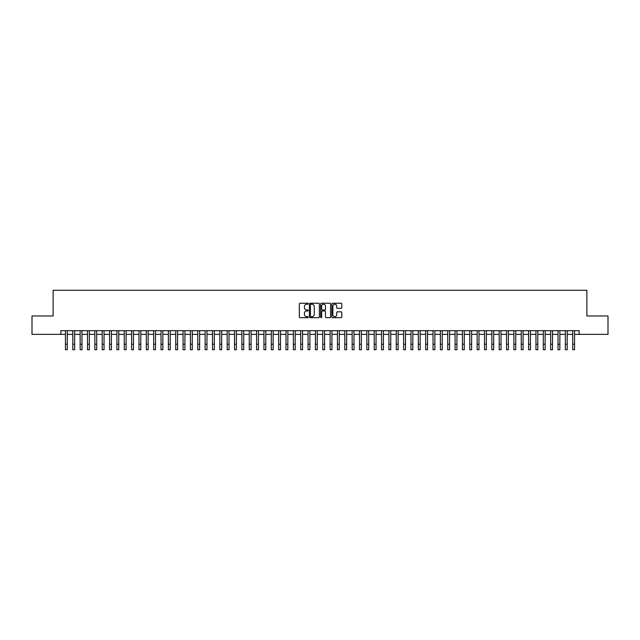 <?xml version="1.0" encoding="UTF-8"?>
<svg xmlns="http://www.w3.org/2000/svg" width="640" height="640" viewBox="0 0 640 640"><rect width="100%" height="100%" fill="white"/><g stroke="black" fill="none" stroke-linecap="round" stroke-linejoin="round"><path stroke-width="0.96" d="M308.24 303.752A0.504 0.504 0 0 0 307.736 303.248L300.064 303.248A0.72 0.72 0 0 0 299.344 303.968L299.344 316.952A0.72 0.72 0 0 0 300.064 317.68L307.736 317.68A0.504 0.504 0 0 0 308.24 317.176A0.504 0.504 0 0 0 307.736 316.664L306.744 316.664A2.312 2.312 0 0 1 304.432 314.36L304.432 313.272A2.312 2.312 0 0 1 306.744 310.968L307.736 310.968A0.504 0.504 0 0 0 308.24 310.464A0.504 0.504 0 0 0 307.736 309.96L306.744 309.96A2.312 2.312 0 0 1 304.432 307.648L304.432 306.568A2.312 2.312 0 0 1 306.744 304.256L307.736 304.256A0.504 0.504 0 0 0 308.24 303.752M341.088 308.336A0.72 0.72 0 0 0 341.808 307.608L341.808 303.968A0.72 0.72 0 0 0 341.088 303.248L332.576 303.248A0.72 0.72 0 0 0 331.856 303.968L331.856 316.952A0.72 0.72 0 0 0 332.576 317.68L341.088 317.68A0.72 0.72 0 0 0 341.808 316.952L341.808 312.552A0.72 0.72 0 0 0 341.088 311.832L337.448 311.832A0.72 0.72 0 0 0 336.72 312.552L336.72 314.736A1.928 1.928 0 0 1 334.792 316.664A1.928 1.928 0 0 1 332.864 314.736L332.864 306.184A1.928 1.928 0 0 1 334.792 304.256A1.928 1.928 0 0 1 336.72 306.184L336.72 307.608A0.72 0.72 0 0 0 337.448 308.336L341.088 308.336M60.856 334.352L32 334.352L32 315.976L53.136 315.976L53.136 290.248L586.864 290.248L586.864 315.976L608 315.976L608 334.352L579.144 334.352L579.144 330.68L60.856 330.68L60.856 334.352L65.448 334.352M319.368 303.968A0.72 0.72 0 0 0 318.648 303.248L310.128 303.248A0.72 0.72 0 0 0 309.408 303.968L309.408 316.952A0.72 0.72 0 0 0 310.128 317.68L318.648 317.68A0.72 0.72 0 0 0 319.368 316.952L319.368 303.968M321.352 303.248L329.872 303.248A0.72 0.72 0 0 1 330.592 303.968L330.592 316.952A0.72 0.72 0 0 1 329.872 317.68L326.224 317.68A0.72 0.72 0 0 1 325.504 316.952L325.504 311.688A0.72 0.72 0 0 0 324.784 310.968L322.36 310.968A0.72 0.72 0 0 0 321.64 311.688L321.64 317.176A0.504 0.504 0 0 1 321.136 317.68A0.504 0.504 0 0 1 320.632 317.176L320.632 303.968A0.72 0.72 0 0 1 321.352 303.248M67.288 334.352L72.8 334.352M74.64 334.352L80.152 334.352M81.992 334.352L87.504 334.352M89.344 334.352L94.856 334.352M96.696 334.352L102.208 334.352M104.048 334.352L109.56 334.352M111.4 334.352L116.912 334.352M118.752 334.352L124.264 334.352M126.104 334.352L131.616 334.352M133.456 334.352L138.968 334.352M140.808 334.352L146.32 334.352M148.152 334.352L153.672 334.352M155.504 334.352L161.024 334.352M162.856 334.352L168.376 334.352M170.208 334.352L175.728 334.352M177.56 334.352L183.072 334.352M184.912 334.352L190.424 334.352M192.264 334.352L197.776 334.352M199.616 334.352L205.128 334.352M206.968 334.352L212.48 334.352M214.32 334.352L219.832 334.352M221.672 334.352L227.184 334.352M229.024 334.352L234.536 334.352M236.376 334.352L241.888 334.352M243.728 334.352L249.24 334.352M251.08 334.352L256.592 334.352M258.432 334.352L263.944 334.352M265.784 334.352L271.296 334.352M273.136 334.352L278.648 334.352M280.488 334.352L286 334.352M287.84 334.352L293.352 334.352M295.192 334.352L300.704 334.352M302.536 334.352L308.056 334.352M309.888 334.352L315.408 334.352M317.24 334.352L322.76 334.352M324.592 334.352L330.112 334.352M331.944 334.352L337.464 334.352M339.296 334.352L344.808 334.352M346.648 334.352L352.16 334.352M354 334.352L359.512 334.352M361.352 334.352L366.864 334.352M368.704 334.352L374.216 334.352M376.056 334.352L381.568 334.352M383.408 334.352L388.92 334.352M390.76 334.352L396.272 334.352M398.112 334.352L403.624 334.352M405.464 334.352L410.976 334.352M412.816 334.352L418.328 334.352M420.168 334.352L425.68 334.352M427.52 334.352L433.032 334.352M434.872 334.352L440.384 334.352M442.224 334.352L447.736 334.352M449.576 334.352L455.088 334.352M456.928 334.352L462.44 334.352M464.272 334.352L469.792 334.352M471.624 334.352L477.144 334.352M478.976 334.352L484.496 334.352M486.328 334.352L491.848 334.352M493.68 334.352L499.192 334.352M501.032 334.352L506.544 334.352M508.384 334.352L513.896 334.352M515.736 334.352L521.248 334.352M523.088 334.352L528.6 334.352M530.44 334.352L535.952 334.352M537.792 334.352L543.304 334.352M545.144 334.352L550.656 334.352M552.496 334.352L558.008 334.352M559.848 334.352L565.36 334.352M567.2 334.352L572.712 334.352M574.552 334.352L579.144 334.352M310.928 304.256A0.504 0.504 0 0 0 310.424 304.76L310.424 316.16A0.504 0.504 0 0 0 310.928 316.664L311.976 316.664A2.312 2.312 0 0 0 314.28 314.36L314.28 306.568A2.312 2.312 0 0 0 311.976 304.256L310.928 304.256M325.504 306.224A1.928 1.928 0 0 0 323.568 304.288A1.928 1.928 0 0 0 321.64 306.224L321.64 309.232A0.72 0.72 0 0 0 322.36 309.96L324.784 309.96A0.72 0.72 0 0 0 325.504 309.232L325.504 306.224M65.448 344.24L67.288 344.24L67.288 349.752L65.448 349.752L65.448 330.68M67.288 344.24L67.288 330.68M72.8 344.24L74.64 344.24L74.64 349.752L72.8 349.752L72.8 330.68M74.64 344.24L74.64 330.68M80.152 344.24L81.992 344.24L81.992 349.752L80.152 349.752L80.152 330.68M81.992 344.24L81.992 330.68M87.504 344.24L89.344 344.24L89.344 349.752L87.504 349.752L87.504 330.68M89.344 344.24L89.344 330.68M94.856 344.24L96.696 344.24L96.696 349.752L94.856 349.752L94.856 330.68M96.696 344.24L96.696 330.68M102.208 344.24L104.048 344.24L104.048 349.752L102.208 349.752L102.208 330.68M104.048 344.24L104.048 330.68M109.56 344.24L111.4 344.24L111.4 349.752L109.56 349.752L109.56 330.68M111.4 344.24L111.4 330.68M116.912 344.24L118.752 344.24L118.752 349.752L116.912 349.752L116.912 330.68M118.752 344.24L118.752 330.68M124.264 344.24L126.104 344.24L126.104 349.752L124.264 349.752L124.264 330.68M126.104 344.24L126.104 330.68M131.616 344.24L133.456 344.24L133.456 349.752L131.616 349.752L131.616 330.68M133.456 344.24L133.456 330.68M138.968 344.24L140.808 344.24L140.808 349.752L138.968 349.752L138.968 330.68M140.808 344.24L140.808 330.68M146.32 344.24L148.152 344.24L148.152 349.752L146.32 349.752L146.32 330.68M148.152 344.24L148.152 330.68M153.672 344.24L155.504 344.24L155.504 349.752L153.672 349.752L153.672 330.68M155.504 344.24L155.504 330.68M161.024 344.24L162.856 344.24L162.856 349.752L161.024 349.752L161.024 330.68M162.856 344.24L162.856 330.68M168.376 344.24L170.208 344.24L170.208 349.752L168.376 349.752L168.376 330.68M170.208 344.24L170.208 330.68M175.728 344.24L177.56 344.24L177.56 349.752L175.728 349.752L175.728 330.68M177.56 344.24L177.56 330.68M183.072 344.24L184.912 344.24L184.912 349.752L183.072 349.752L183.072 330.68M184.912 344.24L184.912 330.68M190.424 344.24L192.264 344.24L192.264 349.752L190.424 349.752L190.424 330.68M192.264 344.24L192.264 330.68M197.776 344.24L199.616 344.24L199.616 349.752L197.776 349.752L197.776 330.68M199.616 344.24L199.616 330.68M205.128 344.24L206.968 344.24L206.968 349.752L205.128 349.752L205.128 330.68M206.968 344.24L206.968 330.68M212.48 344.24L214.32 344.24L214.32 349.752L212.48 349.752L212.48 330.68M214.32 344.24L214.32 330.68M219.832 344.24L221.672 344.24L221.672 349.752L219.832 349.752L219.832 330.68M221.672 344.24L221.672 330.68M227.184 344.24L229.024 344.24L229.024 349.752L227.184 349.752L227.184 330.68M229.024 344.24L229.024 330.68M234.536 344.24L236.376 344.24L236.376 349.752L234.536 349.752L234.536 330.68M236.376 344.24L236.376 330.68M241.888 344.24L243.728 344.24L243.728 349.752L241.888 349.752L241.888 330.68M243.728 344.24L243.728 330.68M249.24 344.24L251.08 344.24L251.08 349.752L249.24 349.752L249.24 330.68M251.08 344.24L251.08 330.68M256.592 344.24L258.432 344.24L258.432 349.752L256.592 349.752L256.592 330.68M258.432 344.24L258.432 330.68M263.944 344.24L265.784 344.24L265.784 349.752L263.944 349.752L263.944 330.68M265.784 344.24L265.784 330.68M271.296 344.24L273.136 344.24L273.136 349.752L271.296 349.752L271.296 330.68M273.136 344.24L273.136 330.68M278.648 344.24L280.488 344.24L280.488 349.752L278.648 349.752L278.648 330.68M280.488 344.24L280.488 330.68M286 344.24L287.84 344.24L287.84 349.752L286 349.752L286 330.68M287.84 344.24L287.84 330.68M293.352 344.24L295.192 344.24L295.192 349.752L293.352 349.752L293.352 330.68M295.192 344.24L295.192 330.68M300.704 344.24L302.536 344.24L302.536 349.752L300.704 349.752L300.704 330.68M302.536 344.24L302.536 330.68M308.056 344.24L309.888 344.24L309.888 349.752L308.056 349.752L308.056 330.68M309.888 344.24L309.888 330.68M315.408 344.24L317.24 344.24L317.24 349.752L315.408 349.752L315.408 330.68M317.24 344.24L317.24 330.68M322.76 344.24L324.592 344.24L324.592 349.752L322.76 349.752L322.76 330.68M324.592 344.24L324.592 330.68M330.112 344.24L331.944 344.24L331.944 349.752L330.112 349.752L330.112 330.68M331.944 344.24L331.944 330.68M337.464 344.24L339.296 344.24L339.296 349.752L337.464 349.752L337.464 330.68M339.296 344.24L339.296 330.68M344.808 344.24L346.648 344.24L346.648 349.752L344.808 349.752L344.808 330.68M346.648 344.24L346.648 330.68M352.16 344.24L354 344.24L354 349.752L352.16 349.752L352.16 330.68M354 344.24L354 330.68M359.512 344.24L361.352 344.24L361.352 349.752L359.512 349.752L359.512 330.68M361.352 344.24L361.352 330.68M366.864 344.24L368.704 344.24L368.704 349.752L366.864 349.752L366.864 330.68M368.704 344.24L368.704 330.68M374.216 344.24L376.056 344.24L376.056 349.752L374.216 349.752L374.216 330.68M376.056 344.24L376.056 330.68M381.568 344.24L383.408 344.24L383.408 349.752L381.568 349.752L381.568 330.68M383.408 344.24L383.408 330.68M388.92 344.24L390.76 344.24L390.76 349.752L388.92 349.752L388.92 330.68M390.76 344.24L390.76 330.68M396.272 344.24L398.112 344.24L398.112 349.752L396.272 349.752L396.272 330.68M398.112 344.24L398.112 330.68M403.624 344.24L405.464 344.24L405.464 349.752L403.624 349.752L403.624 330.68M405.464 344.24L405.464 330.68M410.976 344.24L412.816 344.24L412.816 349.752L410.976 349.752L410.976 330.68M412.816 344.24L412.816 330.68M418.328 344.24L420.168 344.24L420.168 349.752L418.328 349.752L418.328 330.68M420.168 344.24L420.168 330.68M425.68 344.24L427.52 344.24L427.52 349.752L425.68 349.752L425.68 330.68M427.52 344.24L427.52 330.68M433.032 344.24L434.872 344.24L434.872 349.752L433.032 349.752L433.032 330.68M434.872 344.24L434.872 330.68M440.384 344.24L442.224 344.24L442.224 349.752L440.384 349.752L440.384 330.68M442.224 344.24L442.224 330.68M447.736 344.24L449.576 344.24L449.576 349.752L447.736 349.752L447.736 330.68M449.576 344.24L449.576 330.68M455.088 344.24L456.928 344.24L456.928 349.752L455.088 349.752L455.088 330.68M456.928 344.24L456.928 330.68M462.44 344.24L464.272 344.24L464.272 349.752L462.44 349.752L462.44 330.68M464.272 344.24L464.272 330.68M469.792 344.24L471.624 344.24L471.624 349.752L469.792 349.752L469.792 330.68M471.624 344.24L471.624 330.68M477.144 344.24L478.976 344.24L478.976 349.752L477.144 349.752L477.144 330.68M478.976 344.24L478.976 330.68M484.496 344.24L486.328 344.24L486.328 349.752L484.496 349.752L484.496 330.68M486.328 344.24L486.328 330.68M491.848 344.24L493.68 344.24L493.68 349.752L491.848 349.752L491.848 330.68M493.68 344.24L493.68 330.68M499.192 344.24L501.032 344.24L501.032 349.752L499.192 349.752L499.192 330.68M501.032 344.24L501.032 330.68M506.544 344.24L508.384 344.24L508.384 349.752L506.544 349.752L506.544 330.68M508.384 344.24L508.384 330.68M513.896 344.24L515.736 344.24L515.736 349.752L513.896 349.752L513.896 330.68M515.736 344.24L515.736 330.68M521.248 344.24L523.088 344.24L523.088 349.752L521.248 349.752L521.248 330.68M523.088 344.24L523.088 330.68M528.6 344.24L530.44 344.24L530.44 349.752L528.6 349.752L528.6 330.68M530.44 344.24L530.44 330.68M535.952 344.24L537.792 344.24L537.792 349.752L535.952 349.752L535.952 330.68M537.792 344.24L537.792 330.68M543.304 344.24L545.144 344.24L545.144 349.752L543.304 349.752L543.304 330.68M545.144 344.24L545.144 330.68M550.656 344.24L552.496 344.24L552.496 349.752L550.656 349.752L550.656 330.68M552.496 344.24L552.496 330.68M558.008 344.24L559.848 344.24L559.848 349.752L558.008 349.752L558.008 330.68M559.848 344.24L559.848 330.68M565.36 344.24L567.2 344.24L567.2 349.752L565.36 349.752L565.36 330.68M567.2 344.24L567.2 330.68M572.712 344.24L574.552 344.24L574.552 349.752L572.712 349.752L572.712 330.68M574.552 344.24L574.552 330.68"/></g></svg>
